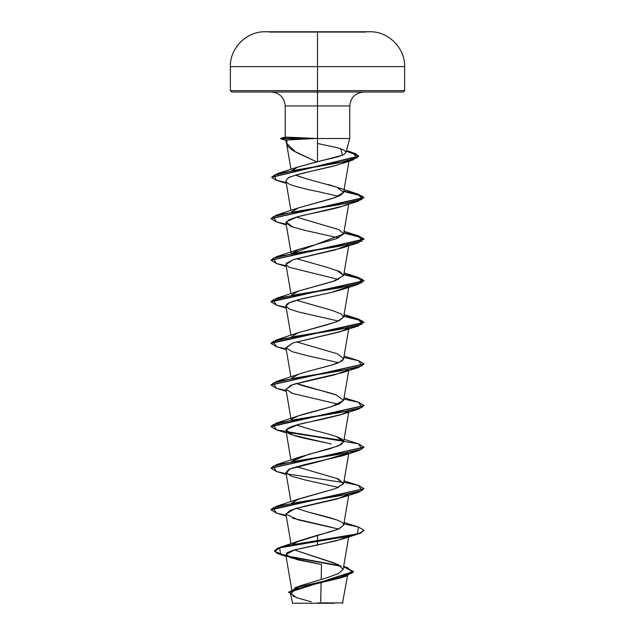 <?xml version="1.0" encoding="UTF-8"?>
<svg xmlns="http://www.w3.org/2000/svg" width="635" height="635" viewBox="0 0 635 635"><rect width="100%" height="100%" fill="white"/><g stroke="black" fill="none" stroke-linecap="round" stroke-linejoin="round"><path stroke-width="0.95" d="M269.311 32.075L317.5 32.075L269.311 32.075M269.311 31.75L369.991 31.774L265.009 31.774L317.5 31.774L317.5 66.627L404.638 66.627L317.5 66.627L317.5 90.638L404.638 90.638L317.5 90.638L317.5 92.035L403.249 92.035L317.5 92.035L317.5 105.974L285.226 105.974C284.377 97.536 279.725 92.885 271.288 92.035M317.5 602.901L342.868 602.877L317.5 602.901M346.043 152.202L349.774 138.509L349.774 105.974L317.5 105.974L317.5 161.695L317.5 138.509L349.774 138.509L312.69 138.509L285.956 140.057L311.658 138.684L280.853 138.684L287.004 140.597L286.663 143.851L287.457 145.59C288.036 146.804 290.036 148.534 293.449 150.781L316.698 161.869L337.796 156.845L343.972 154.495L346.043 152.202L343.765 149.955L337.558 147.757L317.5 143.47M296.521 597.591L288.687 592.209L299.236 586.819L346.464 576.04L353.362 571.468L343.591 566.896L353.417 571.817L288.655 592.511L353.417 571.468L343.646 566.563L347.686 567.738L352.719 572.77L338.661 577.802L294.767 587.875L300.03 585.907L292.267 591.01L295.64 587.915M300.633 585.676L327.477 577.58L338.542 573.524L343.146 569.476L338.225 564.586L294.362 549.926L335.288 563.34M292.918 544.139L293.441 543.727M296.553 541.965L338.28 529.153L343.622 525.129L343.146 523.55C340.59 519.652 322.032 515.755 307.554 511.858L296.466 508.246M336.502 478.234L343.559 483.775L335.891 488.482L298.498 499.031L291.489 503.372L296.91 499.65L335.891 488.482L343.622 483.529L338.264 478.925L296.458 466.654M291.687 461.391L308.348 454.422L329.644 448.858L340.931 444.69L343.646 441.722C344.353 437.825 328.231 433.927 312.714 430.03L296.458 425.061M343.63 400.288L339.058 404.035L327.406 407.884L298.498 415.838L293.211 418.346L291.687 419.798M293.211 418.346C296.005 415.544 313.531 411.655 331.692 406.654L343.622 400.344L336.288 394.962C325.628 391.065 304.641 387.167 296.021 383.278M343.63 358.68L340.09 361.958L331.232 365.196L307.038 371.586C320.921 367.776 339.971 363.887 343.035 359.894L343.622 358.751L337.653 353.893L296.466 341.868M297.99 332.835L336.899 321.731L343.622 317.159L341.114 313.928L331.597 310.237L296.466 300.276M336.717 270.343L343.63 275.455L335.455 280.654L298.498 291.06L291.687 295.013L298.244 291.155L333.145 281.424L343.622 275.558L339.939 271.701L327.985 267.605L296.466 258.683M343.63 233.91L336.542 238.673L298.498 249.46L291.489 253.802L343.622 233.966L339.169 229.743L296.458 217.091M328.47 184.547L336.502 187.071L343.63 192.27L335.455 197.469L298.331 207.931L330.144 199.136L340.233 195.501L343.622 192.373L336.828 187.19L306.141 178.713L295.68 175.149M337.423 147.717L340.725 148.725L342.495 155.21L298.029 166.941L291.536 170.823L297.355 167.188L316.698 161.869L295.87 152.194L286.568 143.216M290.925 210.518L285.901 181.118L287.56 178.538C293.465 174.101 320.659 169.648 336.844 165.195L347.583 161.076L336.844 165.195C307.062 172.172 287.607 176.617 287.56 178.538L285.901 181.118L286.218 181.88L288.187 183.563L291.806 185.182C301.474 188.031 310.07 190.135 317.603 191.492L338.534 196.294L317.603 191.492M292.616 227.06L286.147 221.861L298.037 216.654L342.384 206.256L347.281 204.113C341.035 208.344 313.476 212.55 297.728 216.741L288.774 219.821L285.933 222.901L291.457 226.647L305.11 230.394L338.542 237.887M349.067 243.697L348.559 244.681M286.202 263.358L293.783 259.485L342.384 247.856L348.115 245.11L335.066 249.96L293.267 259.651L285.933 264.493L289.076 267.248L338.542 279.479M285.94 306.133L289.369 302.728L300.093 299.315L331.137 292.497L342.384 289.449L348.115 286.702L331.137 292.497C315.809 296.172 288.631 300.379 286.107 305.117L285.933 306.086L289.425 309.007L298.275 311.92L338.534 321.08M286.028 348.012L292.767 343.003L342.384 331.041L348.559 327.866L339.701 331.891L292.767 343.003L285.933 347.678L292.005 351.623L307.102 355.624L338.534 362.672M347.845 370.11L334.423 374.896L293.1 384.485L285.933 389.279L292.822 393.502L338.534 404.265M348.551 411.059L340.273 414.909L324.509 418.759C314.698 421.291 284.432 425.506 286.115 431.379C288.861 436.197 316.365 440.404 331.216 444.008L292.616 435.031L286.147 429.831L298.037 424.632L342.384 414.234L348.559 411.059M290.925 460.081L286.115 431.379M286.322 473.297L289.758 468.932L304.832 464.566L342.384 455.827L348.115 453.08L320.659 461.169L289.044 469.257L285.933 472.464L291.465 476.21L305.11 479.957L338.542 487.45M285.94 514.128L290.401 510.254L304.752 506.174L342.384 497.419L348.551 494.244L337.256 498.951L294.815 508.73L285.933 514.064L297.783 519.763L338.534 529.05M292.449 544.576L299.379 540.774L317.5 535.241L317.5 545.02L342.384 539.012L348.115 536.273L336.891 540.647L294.703 549.831L285.758 554.633L296.863 559.61L321.5 564.578L321.183 579.422M320.707 601.805L321.112 582.811M290.751 594.035L294.188 589.971L307.419 585.907L341.146 577.786L345.488 576.001L296.22 589.137L290.568 593.511L296.855 597.702L311.34 601.885M294.18 603.25L317.5 603.25L292.505 603.25L290.568 593.511M343.63 525.082L339.05 528.828L330.597 531.765L317.5 535.241L317.5 540.687L279.805 547.457L274.876 551.593L285.948 555.736L277.511 553.236L274.51 550.736L277.63 548.219L286.695 545.711L357.338 533.868L358.537 527.05L343.837 523.875M286.679 555.903L340.455 565.785L286.679 555.903M358.513 527.042L363.974 530.288L360.434 532.884L350.361 535.488L286.695 546.06L277.63 548.569L274.51 551.085L277.527 553.585L286.004 556.093L280.654 554.688L279.614 547.862L350.361 535.829L360.434 533.233L363.958 530.463L358.537 533.868L317.5 541.028L317.5 545.02L293.449 550.18L286.988 552.76L286.099 555.339M287.472 556.427L341.241 566.317L287.472 556.427M292.735 595.828L294.489 596.733M286.639 555.871L288.981 557.173M290.528 557.768L321.5 564.578M286.155 137.43L285.226 137.12L285.226 105.974L317.5 105.974L317.5 90.638L230.362 90.638L317.5 90.638L317.5 66.627L230.362 66.627L317.5 66.627L317.5 31.774L265.009 31.774C246.626 31.282 229.759 48.252 230.362 66.627L230.362 90.638L231.751 92.035L317.5 92.035L233.402 92.035M281.059 138.97L280.535 138.359L285.544 137.065L317.5 138.509L317.5 105.974L349.774 105.974C350.623 97.536 355.275 92.885 363.712 92.035M297.164 175.784L306.141 178.713M298.331 207.931L291.687 211.828M343.63 317.087L338.844 320.945L326.922 324.826L298.498 332.653L291.687 336.613M307.038 371.586L298.498 374.245L291.687 378.206M296.466 383.469L336.502 395.041M336.502 436.642L343.646 441.722L338.479 445.881L298.498 457.438L291.679 461.399M307.554 511.858L336.502 519.827M344.075 480.878L358.537 485.457L363.974 488.696L271.026 509.492L276.463 506.254L339.312 495.856L361.942 490.657L358.537 485.457L343.837 482.282M344.075 439.285L358.537 443.865L363.974 447.096L271.042 468.066L276.463 464.661L339.312 454.263L361.942 449.064L358.537 443.865L286.441 431.856M344.075 397.693L358.537 402.265L363.974 405.503L271.026 426.299L276.463 423.069L339.312 412.671L361.942 407.472L358.537 402.265L343.837 399.09M358.513 360.664L363.974 363.911L271.042 384.881L276.463 381.468L339.312 371.07L361.942 365.871L358.537 360.672L343.837 357.497M344.075 314.5L358.537 319.08L363.974 322.318L271.026 343.114L276.463 339.876L339.312 329.478L361.942 324.279L358.537 319.08L343.837 315.905M344.075 272.907L358.537 277.487L363.974 280.718L271.026 301.514L276.463 298.283L339.312 287.885L361.942 282.686L358.537 277.487L343.837 274.312M271.042 260.096L276.463 256.691L339.32 246.293L361.942 241.094L358.537 235.887L343.837 232.712L358.632 235.918L363.974 239.125L271.042 260.096M358.513 194.294L363.974 197.533L271.042 218.503L276.463 215.09L339.312 204.692L361.942 199.493L358.537 194.294L343.837 191.119M271.74 177.125L277.471 173.585L337.915 163.028L357.378 157.75L352.346 152.471L346.448 150.916L355.362 153.551L358.537 156.178L271.74 177.125M286.282 516.128L276.463 513.072L271.026 509.834L363.958 488.863L358.537 492.276L295.688 502.674L273.058 507.873L276.463 513.072L286.147 515.334M343.511 482.568L286.885 473.877M286.282 474.536L276.463 471.472L271.026 468.241L363.958 447.27L358.537 450.675L295.688 461.073L273.058 466.273L276.463 471.472L286.147 473.742M286.282 432.943L276.463 429.879L271.026 426.649L363.958 405.678L358.537 409.083L295.688 419.481L273.058 424.68L276.463 429.879L343.511 440.976L286.885 432.284M276.487 388.295L271.026 385.056L363.958 364.085L358.537 367.49L295.688 377.888L273.058 383.088L276.463 388.287L286.147 390.549M286.282 349.75L276.463 346.694L271.026 343.456L363.974 322.659L358.616 319.453L343.773 316.238L362.633 321.072L358.537 325.898L295.688 336.296L273.058 341.495L276.463 346.694L286.147 348.956M286.282 308.158L276.463 305.102L271.026 301.863L363.974 281.067L358.616 277.86L343.773 274.645L362.633 279.471L358.537 284.297L295.688 294.696L273.058 299.895L276.463 305.102L286.147 307.364M276.479 263.509L271.026 260.271L363.974 239.474L358.616 236.26L343.773 233.053L362.633 237.879L358.537 242.705L295.688 253.103L273.058 258.302L276.463 263.501L286.147 265.763M276.487 221.917L271.026 218.678L363.974 197.874L358.616 194.667L343.773 191.46L362.633 196.286L358.537 201.112L295.68 211.511L273.058 216.71L276.463 221.909L286.147 224.171M286.147 182.578L275.36 179.935L271.724 177.3L358.537 156.527L355.338 153.884L346.361 151.241L358.156 155.615L352.973 159.988L295.418 170.148L273.939 175.228L276.439 180.308L286.147 182.578M286.448 431.856L343.313 440.595M331.827 527.336L292.616 518.216M292.822 393.502L291.028 392.859M285.956 389.406L291.052 385.215L306.395 381.016L342.384 372.634L348.115 369.895M292.616 185.46L291.806 185.182M288.83 183.92L288.187 183.563M285.956 140.057L285.202 139.859M280.853 138.335L312.69 138.335L285.544 137.065L280.853 138.684L312.944 138.684L280.853 138.335M311.658 138.684L312.944 138.684L311.658 138.684M292.505 603.25L304.546 603.25M333.994 603.25L317.5 603.25M365.689 32.075L317.5 32.075L365.689 32.075M365.689 31.75L369.991 31.774C388.374 31.282 405.241 48.252 404.638 66.627L404.638 90.638L403.249 92.035M347.861 573.691L342.495 603.25M285.663 140.129L286.663 143.851M292.163 592.09L285.758 554.633M343.146 569.476L348.853 536.13M291.013 543.79L285.933 514.064M343.622 525.129L348.718 495.332M290.925 501.674L285.933 472.464M343.622 483.529L348.718 453.739M343.622 441.936L348.718 412.139M291.227 420.227L285.933 389.279M343.622 400.344L348.718 370.546M290.925 376.896L285.933 347.678M343.622 358.751L348.853 328.16M290.925 335.296L285.933 306.086M343.622 317.159L348.853 286.56M290.925 293.703L285.933 264.493M343.622 275.558L348.853 244.967M291.227 253.849L285.933 222.901M343.622 233.966L348.853 203.375M343.622 192.373L349.028 160.734M290.997 169.347L286.568 143.423M343.678 566.388L347.686 567.738M299.379 540.774L279.805 547.457M341.146 577.786L346.464 576.04M280.654 554.688L286.052 556.355M285.274 137.089L280.535 138.359M346.519 150.638L352.346 152.471M298.029 166.941L277.471 173.585M336.502 187.071L358.537 194.294M298.498 207.867L276.463 215.09M344.075 231.315L358.537 235.887M298.498 249.46L276.463 256.691M298.498 291.06L276.463 298.283M298.498 332.653L276.463 339.876M344.075 356.1L358.537 360.672M298.498 374.245L276.463 381.468M298.498 415.838L276.463 423.069M298.498 457.438L276.463 464.661M298.498 499.031L276.463 506.254M344.075 522.478L358.537 527.05M342.384 539.012L358.537 533.868M342.384 497.419L358.537 492.276M342.384 455.827L358.537 450.675M342.384 414.234L358.537 409.083M286.282 391.343L276.463 388.287M342.384 372.634L358.537 367.49M342.384 331.041L358.537 325.898M342.384 289.449L358.537 284.297M286.282 266.565L276.463 263.501M342.384 247.856L358.537 242.705M286.282 224.965L276.463 221.909M342.384 206.256L358.537 201.112M286.282 183.372L277.368 180.594M342.043 163.592L352.973 159.988M285.694 140.24L281.051 138.962M276.439 180.308L277.543 180.642"/></g></svg>
